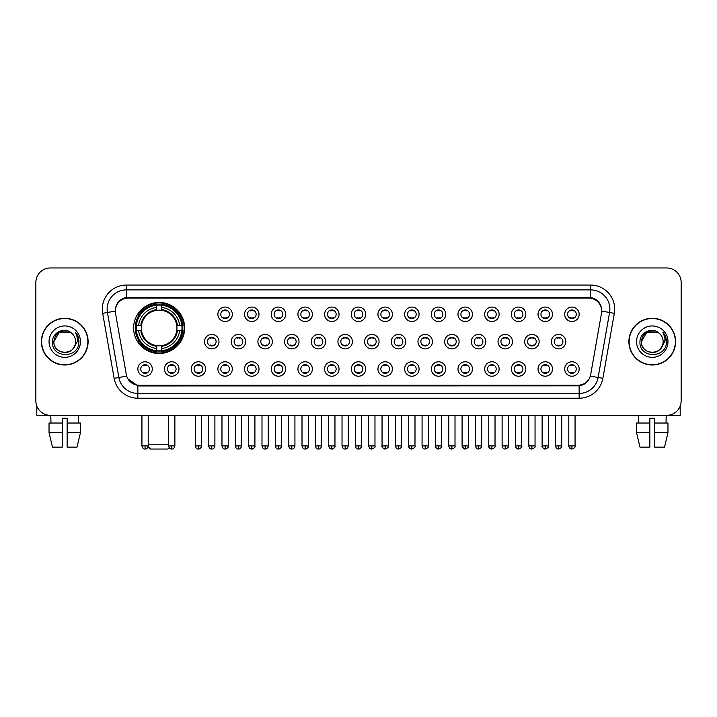 <?xml version="1.0" encoding="UTF-8"?>
<svg xmlns="http://www.w3.org/2000/svg" width="717" height="717" viewBox="0 0 717 717"><rect width="100%" height="100%" fill="white"/><g stroke="black" fill="none" stroke-linecap="round" stroke-linejoin="round"><path stroke-width="1.08" d="M133.604 327.965A25.525 25.525 0 0 0 159.129 353.49A25.525 25.525 0 0 0 184.654 327.965A25.525 25.525 0 0 0 159.129 302.449A25.525 25.525 0 0 0 133.604 327.965M178.972 368.995A7.224 7.224 0 0 1 171.748 376.219A7.224 7.224 0 0 1 164.525 368.995A7.224 7.224 0 0 1 171.748 361.771A7.224 7.224 0 0 1 178.972 368.995M167.411 368.995A4.338 4.338 0 0 0 171.748 373.333A4.338 4.338 0 0 0 176.086 368.995A4.338 4.338 0 0 0 171.748 364.666A4.338 4.338 0 0 0 167.411 368.995M205.654 368.995A7.224 7.224 0 0 1 198.43 376.219A7.224 7.224 0 0 1 191.206 368.995A7.224 7.224 0 0 1 198.43 361.771A7.224 7.224 0 0 1 205.654 368.995M194.092 368.995A4.338 4.338 0 0 0 198.43 373.333A4.338 4.338 0 0 0 202.759 368.995A4.338 4.338 0 0 0 198.43 364.666A4.338 4.338 0 0 0 194.092 368.995M232.326 368.995A7.224 7.224 0 0 1 225.102 376.219A7.224 7.224 0 0 1 217.878 368.995A7.224 7.224 0 0 1 225.102 361.771A7.224 7.224 0 0 1 232.326 368.995M220.773 368.995A4.338 4.338 0 0 0 225.102 373.333A4.338 4.338 0 0 0 229.44 368.995A4.338 4.338 0 0 0 225.102 364.666A4.338 4.338 0 0 0 220.773 368.995M259.007 368.995A7.224 7.224 0 0 1 251.784 376.219A7.224 7.224 0 0 1 244.56 368.995A7.224 7.224 0 0 1 251.784 361.771A7.224 7.224 0 0 1 259.007 368.995M247.455 368.995A4.338 4.338 0 0 0 251.784 373.333A4.338 4.338 0 0 0 256.121 368.995A4.338 4.338 0 0 0 251.784 364.666A4.338 4.338 0 0 0 247.455 368.995M285.689 368.995A7.224 7.224 0 0 1 278.465 376.219A7.224 7.224 0 0 1 271.241 368.995A7.224 7.224 0 0 1 278.465 361.771A7.224 7.224 0 0 1 285.689 368.995M274.127 368.995A4.338 4.338 0 0 0 278.465 373.333A4.338 4.338 0 0 0 282.794 368.995A4.338 4.338 0 0 0 278.465 364.666A4.338 4.338 0 0 0 274.127 368.995M312.37 368.995A7.224 7.224 0 0 1 305.146 376.219A7.224 7.224 0 0 1 297.922 368.995A7.224 7.224 0 0 1 305.146 361.771A7.224 7.224 0 0 1 312.37 368.995M300.808 368.995A4.338 4.338 0 0 0 305.146 373.333A4.338 4.338 0 0 0 309.475 368.995A4.338 4.338 0 0 0 305.146 364.666A4.338 4.338 0 0 0 300.808 368.995M339.042 368.995A7.224 7.224 0 0 1 331.819 376.219A7.224 7.224 0 0 1 324.595 368.995A7.224 7.224 0 0 1 331.819 361.771A7.224 7.224 0 0 1 339.042 368.995M327.49 368.995A4.338 4.338 0 0 0 331.819 373.333A4.338 4.338 0 0 0 336.156 368.995A4.338 4.338 0 0 0 331.819 364.666A4.338 4.338 0 0 0 327.49 368.995M365.724 368.995A7.224 7.224 0 0 1 358.5 376.219A7.224 7.224 0 0 1 351.276 368.995A7.224 7.224 0 0 1 358.5 361.771A7.224 7.224 0 0 1 365.724 368.995M354.162 368.995A4.338 4.338 0 0 0 358.5 373.333A4.338 4.338 0 0 0 362.838 368.995A4.338 4.338 0 0 0 358.5 364.666A4.338 4.338 0 0 0 354.162 368.995M392.405 368.995A7.224 7.224 0 0 1 385.181 376.219A7.224 7.224 0 0 1 377.958 368.995A7.224 7.224 0 0 1 385.181 361.771A7.224 7.224 0 0 1 392.405 368.995M380.844 368.995A4.338 4.338 0 0 0 385.181 373.333A4.338 4.338 0 0 0 389.51 368.995A4.338 4.338 0 0 0 385.181 364.666A4.338 4.338 0 0 0 380.844 368.995M419.078 368.995A7.224 7.224 0 0 1 411.854 376.219A7.224 7.224 0 0 1 404.63 368.995A7.224 7.224 0 0 1 411.854 361.771A7.224 7.224 0 0 1 419.078 368.995M407.525 368.995A4.338 4.338 0 0 0 411.854 373.333A4.338 4.338 0 0 0 416.192 368.995A4.338 4.338 0 0 0 411.854 364.666A4.338 4.338 0 0 0 407.525 368.995M445.759 368.995A7.224 7.224 0 0 1 438.535 376.219A7.224 7.224 0 0 1 431.311 368.995A7.224 7.224 0 0 1 438.535 361.771A7.224 7.224 0 0 1 445.759 368.995M434.206 368.995A4.338 4.338 0 0 0 438.535 373.333A4.338 4.338 0 0 0 442.873 368.995A4.338 4.338 0 0 0 438.535 364.666A4.338 4.338 0 0 0 434.206 368.995M472.44 368.995A7.224 7.224 0 0 1 465.216 376.219A7.224 7.224 0 0 1 457.993 368.995A7.224 7.224 0 0 1 465.216 361.771A7.224 7.224 0 0 1 472.44 368.995M460.879 368.995A4.338 4.338 0 0 0 465.216 373.333A4.338 4.338 0 0 0 469.545 368.995A4.338 4.338 0 0 0 465.216 364.666A4.338 4.338 0 0 0 460.879 368.995M499.122 368.995A7.224 7.224 0 0 1 491.898 376.219A7.224 7.224 0 0 1 484.674 368.995A7.224 7.224 0 0 1 491.898 361.771A7.224 7.224 0 0 1 499.122 368.995M487.56 368.995A4.338 4.338 0 0 0 491.898 373.333A4.338 4.338 0 0 0 496.227 368.995A4.338 4.338 0 0 0 491.898 364.666A4.338 4.338 0 0 0 487.56 368.995M525.794 368.995A7.224 7.224 0 0 1 518.57 376.219A7.224 7.224 0 0 1 511.346 368.995A7.224 7.224 0 0 1 518.57 361.771A7.224 7.224 0 0 1 525.794 368.995M514.241 368.995A4.338 4.338 0 0 0 518.57 373.333A4.338 4.338 0 0 0 522.908 368.995A4.338 4.338 0 0 0 518.57 364.666A4.338 4.338 0 0 0 514.241 368.995M552.475 368.995A7.224 7.224 0 0 1 545.252 376.219A7.224 7.224 0 0 1 538.028 368.995A7.224 7.224 0 0 1 545.252 361.771A7.224 7.224 0 0 1 552.475 368.995M540.914 368.995A4.338 4.338 0 0 0 545.252 373.333A4.338 4.338 0 0 0 549.589 368.995A4.338 4.338 0 0 0 545.252 364.666A4.338 4.338 0 0 0 540.914 368.995M579.157 368.995A7.224 7.224 0 0 1 571.933 376.219A7.224 7.224 0 0 1 564.709 368.995A7.224 7.224 0 0 1 571.933 361.771A7.224 7.224 0 0 1 579.157 368.995M567.595 368.995A4.338 4.338 0 0 0 571.933 373.333A4.338 4.338 0 0 0 576.262 368.995A4.338 4.338 0 0 0 571.933 364.666A4.338 4.338 0 0 0 567.595 368.995M152.291 368.995A7.224 7.224 0 0 1 145.067 376.219A7.224 7.224 0 0 1 137.843 368.995A7.224 7.224 0 0 1 145.067 361.771A7.224 7.224 0 0 1 152.291 368.995M140.738 368.995A4.338 4.338 0 0 0 145.067 373.333A4.338 4.338 0 0 0 149.405 368.995A4.338 4.338 0 0 0 145.067 364.666A4.338 4.338 0 0 0 140.738 368.995M218.99 341.642A7.224 7.224 0 0 1 211.766 348.865A7.224 7.224 0 0 1 204.542 341.642A7.224 7.224 0 0 1 211.766 334.418A7.224 7.224 0 0 1 218.99 341.642M207.428 341.642A4.338 4.338 0 0 0 211.766 345.979A4.338 4.338 0 0 0 216.104 341.642A4.338 4.338 0 0 0 211.766 337.313A4.338 4.338 0 0 0 207.428 341.642M245.671 341.642A7.224 7.224 0 0 1 238.447 348.865A7.224 7.224 0 0 1 231.224 341.642A7.224 7.224 0 0 1 238.447 334.418A7.224 7.224 0 0 1 245.671 341.642M234.109 341.642A4.338 4.338 0 0 0 238.447 345.979A4.338 4.338 0 0 0 242.776 341.642A4.338 4.338 0 0 0 238.447 337.313A4.338 4.338 0 0 0 234.109 341.642M272.343 341.642A7.224 7.224 0 0 1 265.12 348.865A7.224 7.224 0 0 1 257.905 341.642A7.224 7.224 0 0 1 265.12 334.418A7.224 7.224 0 0 1 272.343 341.642M260.791 341.642A4.338 4.338 0 0 0 265.12 345.979A4.338 4.338 0 0 0 269.458 341.642A4.338 4.338 0 0 0 265.12 337.313A4.338 4.338 0 0 0 260.791 341.642M299.025 341.642A7.224 7.224 0 0 1 291.801 348.865A7.224 7.224 0 0 1 284.577 341.642A7.224 7.224 0 0 1 291.801 334.418A7.224 7.224 0 0 1 299.025 341.642M287.472 341.642A4.338 4.338 0 0 0 291.801 345.979A4.338 4.338 0 0 0 296.139 341.642A4.338 4.338 0 0 0 291.801 337.313A4.338 4.338 0 0 0 287.472 341.642M325.706 341.642A7.224 7.224 0 0 1 318.482 348.865A7.224 7.224 0 0 1 311.259 341.642A7.224 7.224 0 0 1 318.482 334.418A7.224 7.224 0 0 1 325.706 341.642M314.145 341.642A4.338 4.338 0 0 0 318.482 345.979A4.338 4.338 0 0 0 322.82 341.642A4.338 4.338 0 0 0 318.482 337.313A4.338 4.338 0 0 0 314.145 341.642M352.388 341.642A7.224 7.224 0 0 1 345.164 348.865A7.224 7.224 0 0 1 337.94 341.642A7.224 7.224 0 0 1 345.164 334.418A7.224 7.224 0 0 1 352.388 341.642M340.826 341.642A4.338 4.338 0 0 0 345.164 345.979A4.338 4.338 0 0 0 349.493 341.642A4.338 4.338 0 0 0 345.164 337.313A4.338 4.338 0 0 0 340.826 341.642M379.06 341.642A7.224 7.224 0 0 1 371.836 348.865A7.224 7.224 0 0 1 364.612 341.642A7.224 7.224 0 0 1 371.836 334.418A7.224 7.224 0 0 1 379.06 341.642M367.507 341.642A4.338 4.338 0 0 0 371.836 345.979A4.338 4.338 0 0 0 376.174 341.642A4.338 4.338 0 0 0 371.836 337.313A4.338 4.338 0 0 0 367.507 341.642M405.741 341.642A7.224 7.224 0 0 1 398.518 348.865A7.224 7.224 0 0 1 391.294 341.642A7.224 7.224 0 0 1 398.518 334.418A7.224 7.224 0 0 1 405.741 341.642M394.18 341.642A4.338 4.338 0 0 0 398.518 345.979A4.338 4.338 0 0 0 402.855 341.642A4.338 4.338 0 0 0 398.518 337.313A4.338 4.338 0 0 0 394.18 341.642M432.423 341.642A7.224 7.224 0 0 1 425.199 348.865A7.224 7.224 0 0 1 417.975 341.642A7.224 7.224 0 0 1 425.199 334.418A7.224 7.224 0 0 1 432.423 341.642M420.861 341.642A4.338 4.338 0 0 0 425.199 345.979A4.338 4.338 0 0 0 429.528 341.642A4.338 4.338 0 0 0 425.199 337.313A4.338 4.338 0 0 0 420.861 341.642M459.095 341.642A7.224 7.224 0 0 1 451.88 348.865A7.224 7.224 0 0 1 444.657 341.642A7.224 7.224 0 0 1 451.88 334.418A7.224 7.224 0 0 1 459.095 341.642M447.542 341.642A4.338 4.338 0 0 0 451.88 345.979A4.338 4.338 0 0 0 456.209 341.642A4.338 4.338 0 0 0 451.88 337.313A4.338 4.338 0 0 0 447.542 341.642M485.776 341.642A7.224 7.224 0 0 1 478.553 348.865A7.224 7.224 0 0 1 471.329 341.642A7.224 7.224 0 0 1 478.553 334.418A7.224 7.224 0 0 1 485.776 341.642M474.224 341.642A4.338 4.338 0 0 0 478.553 345.979A4.338 4.338 0 0 0 482.891 341.642A4.338 4.338 0 0 0 478.553 337.313A4.338 4.338 0 0 0 474.224 341.642M512.458 341.642A7.224 7.224 0 0 1 505.234 348.865A7.224 7.224 0 0 1 498.01 341.642A7.224 7.224 0 0 1 505.234 334.418A7.224 7.224 0 0 1 512.458 341.642M500.896 341.642A4.338 4.338 0 0 0 505.234 345.979A4.338 4.338 0 0 0 509.572 341.642A4.338 4.338 0 0 0 505.234 337.313A4.338 4.338 0 0 0 500.896 341.642M539.139 341.642A7.224 7.224 0 0 1 531.915 348.865A7.224 7.224 0 0 1 524.692 341.642A7.224 7.224 0 0 1 531.915 334.418A7.224 7.224 0 0 1 539.139 341.642M527.578 341.642A4.338 4.338 0 0 0 531.915 345.979A4.338 4.338 0 0 0 536.244 341.642A4.338 4.338 0 0 0 531.915 337.313A4.338 4.338 0 0 0 527.578 341.642M565.812 341.642A7.224 7.224 0 0 1 558.588 348.865A7.224 7.224 0 0 1 551.364 341.642A7.224 7.224 0 0 1 558.588 334.418A7.224 7.224 0 0 1 565.812 341.642M554.259 341.642A4.338 4.338 0 0 0 558.588 345.979A4.338 4.338 0 0 0 562.926 341.642A4.338 4.338 0 0 0 558.588 337.313A4.338 4.338 0 0 0 554.259 341.642M232.326 314.288A7.224 7.224 0 0 1 225.102 321.512A7.224 7.224 0 0 1 217.878 314.288A7.224 7.224 0 0 1 225.102 307.064A7.224 7.224 0 0 1 232.326 314.288M220.773 314.288A4.338 4.338 0 0 0 225.102 318.626A4.338 4.338 0 0 0 229.44 314.288A4.338 4.338 0 0 0 225.102 309.959A4.338 4.338 0 0 0 220.773 314.288M259.007 314.288A7.224 7.224 0 0 1 251.784 321.512A7.224 7.224 0 0 1 244.56 314.288A7.224 7.224 0 0 1 251.784 307.064A7.224 7.224 0 0 1 259.007 314.288M247.455 314.288A4.338 4.338 0 0 0 251.784 318.626A4.338 4.338 0 0 0 256.121 314.288A4.338 4.338 0 0 0 251.784 309.959A4.338 4.338 0 0 0 247.455 314.288M285.689 314.288A7.224 7.224 0 0 1 278.465 321.512A7.224 7.224 0 0 1 271.241 314.288A7.224 7.224 0 0 1 278.465 307.064A7.224 7.224 0 0 1 285.689 314.288M274.127 314.288A4.338 4.338 0 0 0 278.465 318.626A4.338 4.338 0 0 0 282.794 314.288A4.338 4.338 0 0 0 278.465 309.959A4.338 4.338 0 0 0 274.127 314.288M312.37 314.288A7.224 7.224 0 0 1 305.146 321.512A7.224 7.224 0 0 1 297.922 314.288A7.224 7.224 0 0 1 305.146 307.064A7.224 7.224 0 0 1 312.37 314.288M300.808 314.288A4.338 4.338 0 0 0 305.146 318.626A4.338 4.338 0 0 0 309.475 314.288A4.338 4.338 0 0 0 305.146 309.959A4.338 4.338 0 0 0 300.808 314.288M339.042 314.288A7.224 7.224 0 0 1 331.819 321.512A7.224 7.224 0 0 1 324.595 314.288A7.224 7.224 0 0 1 331.819 307.064A7.224 7.224 0 0 1 339.042 314.288M327.49 314.288A4.338 4.338 0 0 0 331.819 318.626A4.338 4.338 0 0 0 336.156 314.288A4.338 4.338 0 0 0 331.819 309.959A4.338 4.338 0 0 0 327.49 314.288M365.724 314.288A7.224 7.224 0 0 1 358.5 321.512A7.224 7.224 0 0 1 351.276 314.288A7.224 7.224 0 0 1 358.5 307.064A7.224 7.224 0 0 1 365.724 314.288M354.162 314.288A4.338 4.338 0 0 0 358.5 318.626A4.338 4.338 0 0 0 362.838 314.288A4.338 4.338 0 0 0 358.5 309.959A4.338 4.338 0 0 0 354.162 314.288M392.405 314.288A7.224 7.224 0 0 1 385.181 321.512A7.224 7.224 0 0 1 377.958 314.288A7.224 7.224 0 0 1 385.181 307.064A7.224 7.224 0 0 1 392.405 314.288M380.844 314.288A4.338 4.338 0 0 0 385.181 318.626A4.338 4.338 0 0 0 389.51 314.288A4.338 4.338 0 0 0 385.181 309.959A4.338 4.338 0 0 0 380.844 314.288M419.078 314.288A7.224 7.224 0 0 1 411.854 321.512A7.224 7.224 0 0 1 404.63 314.288A7.224 7.224 0 0 1 411.854 307.064A7.224 7.224 0 0 1 419.078 314.288M407.525 314.288A4.338 4.338 0 0 0 411.854 318.626A4.338 4.338 0 0 0 416.192 314.288A4.338 4.338 0 0 0 411.854 309.959A4.338 4.338 0 0 0 407.525 314.288M445.759 314.288A7.224 7.224 0 0 1 438.535 321.512A7.224 7.224 0 0 1 431.311 314.288A7.224 7.224 0 0 1 438.535 307.064A7.224 7.224 0 0 1 445.759 314.288M434.206 314.288A4.338 4.338 0 0 0 438.535 318.626A4.338 4.338 0 0 0 442.873 314.288A4.338 4.338 0 0 0 438.535 309.959A4.338 4.338 0 0 0 434.206 314.288M472.44 314.288A7.224 7.224 0 0 1 465.216 321.512A7.224 7.224 0 0 1 457.993 314.288A7.224 7.224 0 0 1 465.216 307.064A7.224 7.224 0 0 1 472.44 314.288M460.879 314.288A4.338 4.338 0 0 0 465.216 318.626A4.338 4.338 0 0 0 469.545 314.288A4.338 4.338 0 0 0 465.216 309.959A4.338 4.338 0 0 0 460.879 314.288M499.122 314.288A7.224 7.224 0 0 1 491.898 321.512A7.224 7.224 0 0 1 484.674 314.288A7.224 7.224 0 0 1 491.898 307.064A7.224 7.224 0 0 1 499.122 314.288M487.56 314.288A4.338 4.338 0 0 0 491.898 318.626A4.338 4.338 0 0 0 496.227 314.288A4.338 4.338 0 0 0 491.898 309.959A4.338 4.338 0 0 0 487.56 314.288M525.794 314.288A7.224 7.224 0 0 1 518.57 321.512A7.224 7.224 0 0 1 511.346 314.288A7.224 7.224 0 0 1 518.57 307.064A7.224 7.224 0 0 1 525.794 314.288M514.241 314.288A4.338 4.338 0 0 0 518.57 318.626A4.338 4.338 0 0 0 522.908 314.288A4.338 4.338 0 0 0 518.57 309.959A4.338 4.338 0 0 0 514.241 314.288M552.475 314.288A7.224 7.224 0 0 1 545.252 321.512A7.224 7.224 0 0 1 538.028 314.288A7.224 7.224 0 0 1 545.252 307.064A7.224 7.224 0 0 1 552.475 314.288M540.914 314.288A4.338 4.338 0 0 0 545.252 318.626A4.338 4.338 0 0 0 549.589 314.288A4.338 4.338 0 0 0 545.252 309.959A4.338 4.338 0 0 0 540.914 314.288M579.157 314.288A7.224 7.224 0 0 1 571.933 321.512A7.224 7.224 0 0 1 564.709 314.288A7.224 7.224 0 0 1 571.933 307.064A7.224 7.224 0 0 1 579.157 314.288M567.595 314.288A4.338 4.338 0 0 0 571.933 318.626A4.338 4.338 0 0 0 576.262 314.288A4.338 4.338 0 0 0 571.933 309.959A4.338 4.338 0 0 0 567.595 314.288M115.509 313.32A13.005 13.005 0 0 1 128.307 298.066L588.693 298.066A13.005 13.005 0 0 1 601.491 313.32L590.709 374.48A13.005 13.005 0 0 1 577.902 385.226L139.098 385.226A13.005 13.005 0 0 1 126.291 374.48L115.509 313.32M135.898 330.376A23.356 23.356 0 0 1 135.898 325.563M41.389 341.642A23.356 23.356 0 0 0 64.745 364.998A23.356 23.356 0 0 0 88.101 341.642A23.356 23.356 0 0 0 64.745 318.285A23.356 23.356 0 0 0 41.389 341.642M628.899 341.642A23.356 23.356 0 0 0 652.255 364.998A23.356 23.356 0 0 0 675.611 341.642A23.356 23.356 0 0 0 652.255 318.285A23.356 23.356 0 0 0 628.899 341.642M115.365 309.144L115.329 311.088L115.365 309.144C116.369 302.735 120.044 298.855 126.38 297.483L590.62 297.483C596.947 298.846 600.622 302.726 601.635 309.144L601.671 311.088M126.38 285.061L590.62 285.061A24.082 24.082 0 0 1 614.326 313.32L602.863 378.334A24.082 24.082 0 0 1 579.148 398.231L137.852 398.231A24.082 24.082 0 0 1 114.137 378.334L102.674 313.32A24.082 24.082 0 0 1 126.38 285.061L126.38 289.874L590.62 289.874A19.26 19.26 0 0 1 609.584 312.487L598.121 377.492A19.26 19.26 0 0 1 579.148 393.418L137.852 393.418A19.26 19.26 0 0 1 118.879 377.492L107.416 312.487A19.26 19.26 0 0 1 126.38 289.874L126.488 297.465M118.834 301.436L122.293 298.819M122.41 298.756L125.771 297.591M579.148 398.231L579.148 385.863C584.875 384.912 588.576 381.659 590.261 376.111C588.585 381.659 584.884 384.904 579.148 385.863L139.349 385.952L137.852 385.863L127.707 378.728M600.389 304.68L601.635 309.144M681.15 282.408A14.448 14.448 0 0 0 666.702 267.97L50.298 267.97A14.448 14.448 0 0 0 35.85 282.408L35.85 400.875A14.448 14.448 0 0 0 50.298 415.322L666.702 415.322A14.448 14.448 0 0 0 681.15 400.875L681.15 282.408L681.15 400.875M590.315 376.12L598.121 377.492L609.584 312.487L614.326 313.32M35.85 282.408L35.85 400.875M666.702 267.97L50.298 267.97M50.298 415.322L666.702 415.322M87.859 341.642A23.114 23.114 0 0 0 64.745 318.527A23.114 23.114 0 0 0 41.631 341.642A23.114 23.114 0 0 0 64.745 364.765A23.114 23.114 0 0 0 87.859 341.642M71.87 333.423A10.88 10.88 0 0 1 75.626 341.642C76.298 355.686 53.192 355.686 53.865 341.642L59.305 332.222L70.185 332.222L71.87 333.423C65.193 326.423 52.332 332.186 52.458 341.642C51.23 358.446 78.476 358.885 78.915 342.457L78.942 341.642C78.897 338.074 77.714 334.938 75.375 332.24C77.149 335.153 77.777 338.29 77.248 341.642L73.08 348.641A10.88 10.88 0 0 0 75.626 341.642C76.298 355.686 53.192 355.686 53.865 341.642C54.922 333.826 59.403 330.295 67.317 331.066M73.08 348.641C67.308 356.448 53.291 351.455 53.865 341.642M49.043 341.642A15.702 15.702 0 0 0 64.745 357.344A15.702 15.702 0 0 0 80.447 341.642A15.702 15.702 0 0 0 64.745 325.948A15.702 15.702 0 0 0 49.043 341.642M75.482 332.356L78.933 342.054M36.809 406.064L36.809 415.322L92.672 415.322M49.034 423.03L49.034 432.665L52.458 447.112L49.034 432.665L49.034 423.03L62.334 423.03L62.334 418.217L67.156 418.217L67.156 423.03L80.456 423.03L80.456 432.665L77.033 447.112L80.456 432.665L67.156 432.665L67.156 423.03L67.156 447.112L77.033 447.112M78.709 415.322L78.503 423.03M62.334 423.03L62.334 447.112L52.458 447.112M49.034 432.665L62.334 432.665M50.782 415.322L50.988 423.03M675.369 341.642A23.114 23.114 0 0 0 652.255 318.527A23.114 23.114 0 0 0 629.141 341.642A23.114 23.114 0 0 0 652.255 364.765A23.114 23.114 0 0 0 675.369 341.642M659.389 333.423A10.88 10.88 0 0 1 663.135 341.642C663.808 355.686 640.702 355.686 641.374 341.642L646.815 332.222L657.695 332.222L659.389 333.423C652.703 326.423 639.851 332.186 639.967 341.642C638.748 358.446 665.985 358.885 666.425 342.457L666.452 341.642C666.407 338.074 665.224 334.938 662.884 332.24C664.659 335.153 665.286 338.29 664.767 341.642L660.599 348.641A10.88 10.88 0 0 0 663.135 341.642C663.808 355.686 640.702 355.686 641.374 341.642C642.432 333.826 646.913 330.295 654.827 331.066M660.599 348.641C654.818 356.448 640.81 351.455 641.374 341.642M636.553 341.642A15.702 15.702 0 0 0 652.255 357.344A15.702 15.702 0 0 0 667.957 341.642A15.702 15.702 0 0 0 652.255 325.948A15.702 15.702 0 0 0 636.553 341.642M662.992 332.356L666.443 342.054M169.167 447.668L167.796 449.03L150.462 449.03L148.105 446.673M148.204 444.217L168.62 444.217M161.54 350.765L161.54 351.733A23.885 23.885 0 0 0 182.898 330.376L181.93 330.376A22.926 22.926 0 0 1 161.54 350.765L161.54 348.534A20.703 20.703 0 0 0 179.698 330.376L176.785 330.376A17.817 17.817 0 0 0 161.54 310.318L161.54 305.173A22.926 22.926 0 0 1 181.93 325.563L182.898 325.563A23.885 23.885 0 0 0 161.54 304.205L161.54 305.173M136.338 330.376L135.37 330.376A23.885 23.885 0 0 0 156.727 351.733L156.727 350.765A22.926 22.926 0 0 1 136.338 330.376L138.56 330.376A20.703 20.703 0 0 0 156.727 348.534L156.727 345.621A17.817 17.817 0 0 0 176.785 330.376L177.493 330.376A18.525 18.525 0 0 1 161.54 346.338L161.54 348.534M156.727 305.173L156.727 304.205A23.885 23.885 0 0 0 135.37 325.563L136.338 325.563A22.926 22.926 0 0 1 156.727 305.173L156.727 307.405A20.703 20.703 0 0 0 138.56 325.563L141.473 325.563A17.817 17.817 0 0 0 156.727 345.621L156.727 346.338A18.525 18.525 0 0 1 140.765 330.376L138.56 330.376M136.382 330.376A22.872 22.872 0 0 1 136.382 325.563M161.54 305.218A22.872 22.872 0 0 0 156.727 305.218M181.876 325.563A22.872 22.872 0 0 1 181.876 330.376M181.93 325.563L179.698 325.563A20.703 20.703 0 0 0 161.54 307.405M179.698 330.376L181.93 330.376M156.727 348.534L156.727 350.765M176.785 325.563L179.698 325.563M176.785 330.376A17.817 17.817 0 0 1 161.54 345.621L161.54 346.338M156.727 345.621A17.817 17.817 0 0 1 141.473 330.376L140.765 330.376M161.54 350.712A22.872 22.872 0 0 1 156.727 350.712M138.56 325.563L136.338 325.563M156.727 310.282L156.727 307.405M161.54 310.318A17.817 17.817 0 0 0 141.473 325.563L140.765 325.563A18.525 18.525 0 0 1 156.727 309.601M161.54 310.282L161.54 309.601A18.525 18.525 0 0 1 177.493 325.563M139.098 314.969L137.727 314.969A25.041 25.041 0 0 1 184.17 327.965A25.041 25.041 0 0 1 137.727 340.969L139.098 340.969M223.659 318.375L223.659 317.694A3.693 3.693 0 0 0 226.554 317.694L226.554 318.375M226.554 310.21L226.554 310.891A3.693 3.693 0 0 0 223.659 310.891L223.659 310.21M250.341 318.375L250.341 317.694A3.693 3.693 0 0 0 253.226 317.694L253.226 318.375M253.226 310.21L253.226 310.891A3.693 3.693 0 0 0 250.341 310.891L250.341 310.21M277.022 318.375L277.022 317.694A3.693 3.693 0 0 0 279.908 317.694L279.908 318.375M279.908 310.21L279.908 310.891A3.693 3.693 0 0 0 277.022 310.891L277.022 310.21M303.694 318.375L303.694 317.694A3.693 3.693 0 0 0 306.589 317.694L306.589 318.375M306.589 310.21L306.589 310.891A3.693 3.693 0 0 0 303.694 310.891L303.694 310.21M330.376 318.375L330.376 317.694A3.693 3.693 0 0 0 333.262 317.694L333.262 318.375M333.262 310.21L333.262 310.891A3.693 3.693 0 0 0 330.376 310.891L330.376 310.21M357.057 318.375L357.057 317.694A3.693 3.693 0 0 0 359.943 317.694L359.943 318.375M359.943 310.21L359.943 310.891A3.693 3.693 0 0 0 357.057 310.891L357.057 310.21M383.738 318.375L383.738 317.694A3.693 3.693 0 0 0 386.624 317.694L386.624 318.375M386.624 310.21L386.624 310.891A3.693 3.693 0 0 0 383.738 310.891L383.738 310.21M410.411 318.375L410.411 317.694A3.693 3.693 0 0 0 413.306 317.694L413.306 318.375M413.306 310.21L413.306 310.891A3.693 3.693 0 0 0 410.411 310.891L410.411 310.21M437.092 318.375L437.092 317.694A3.693 3.693 0 0 0 439.978 317.694L439.978 318.375M439.978 310.21L439.978 310.891A3.693 3.693 0 0 0 437.092 310.891L437.092 310.21M463.774 318.375L463.774 317.694A3.693 3.693 0 0 0 466.659 317.694L466.659 318.375M466.659 310.21L466.659 310.891A3.693 3.693 0 0 0 463.774 310.891L463.774 310.21M490.446 318.375L490.446 317.694A3.693 3.693 0 0 0 493.341 317.694L493.341 318.375M493.341 310.21L493.341 310.891A3.693 3.693 0 0 0 490.446 310.891L490.446 310.21M517.127 318.375L517.127 317.694A3.693 3.693 0 0 0 520.013 317.694L520.013 318.375M520.013 310.21L520.013 310.891A3.693 3.693 0 0 0 517.127 310.891L517.127 310.21M543.809 318.375L543.809 317.694A3.693 3.693 0 0 0 546.695 317.694L546.695 318.375M546.695 310.21L546.695 310.891A3.693 3.693 0 0 0 543.809 310.891L543.809 310.21M570.49 318.375L570.49 317.694A3.693 3.693 0 0 0 573.376 317.694L573.376 318.375M573.376 310.21L573.376 310.891A3.693 3.693 0 0 0 570.49 310.891L570.49 310.21M210.323 345.728L210.323 345.047A3.693 3.693 0 0 0 213.209 345.047L213.209 345.728M213.209 337.555L213.209 338.245A3.693 3.693 0 0 0 210.323 338.245L210.323 337.555M237.004 345.728L237.004 345.047A3.693 3.693 0 0 0 239.89 345.047L239.89 345.728M239.89 337.555L239.89 338.245A3.693 3.693 0 0 0 237.004 338.245L237.004 337.555M263.677 345.728L263.677 345.047A3.693 3.693 0 0 0 266.572 345.047L266.572 345.728M266.572 337.555L266.572 338.245A3.693 3.693 0 0 0 263.677 338.245L263.677 337.555M290.358 345.728L290.358 345.047A3.693 3.693 0 0 0 293.244 345.047L293.244 345.728M293.244 337.555L293.244 338.245A3.693 3.693 0 0 0 290.358 338.245L290.358 337.555M317.039 345.728L317.039 345.047A3.693 3.693 0 0 0 319.925 345.047L319.925 345.728M319.925 337.555L319.925 338.245A3.693 3.693 0 0 0 317.039 338.245L317.039 337.555M343.712 345.728L343.712 345.047A3.693 3.693 0 0 0 346.607 345.047L346.607 345.728M346.607 337.555L346.607 338.245A3.693 3.693 0 0 0 343.712 338.245L343.712 337.555M370.393 345.728L370.393 345.047A3.693 3.693 0 0 0 373.288 345.047L373.288 345.728M373.288 337.555L373.288 338.245A3.693 3.693 0 0 0 370.393 338.245L370.393 337.555M397.075 345.728L397.075 345.047A3.693 3.693 0 0 0 399.961 345.047L399.961 345.728M399.961 337.555L399.961 338.245A3.693 3.693 0 0 0 397.075 338.245L397.075 337.555M423.756 345.728L423.756 345.047A3.693 3.693 0 0 0 426.642 345.047L426.642 345.728M426.642 337.555L426.642 338.245A3.693 3.693 0 0 0 423.756 338.245L423.756 337.555M450.428 345.728L450.428 345.047A3.693 3.693 0 0 0 453.323 345.047L453.323 345.728M453.323 337.555L453.323 338.245A3.693 3.693 0 0 0 450.428 338.245L450.428 337.555M477.11 345.728L477.11 345.047A3.693 3.693 0 0 0 479.996 345.047L479.996 345.728M479.996 337.555L479.996 338.245A3.693 3.693 0 0 0 477.11 338.245L477.11 337.555M503.791 345.728L503.791 345.047A3.693 3.693 0 0 0 506.677 345.047L506.677 345.728M506.677 337.555L506.677 338.245A3.693 3.693 0 0 0 503.791 338.245L503.791 337.555M530.463 345.728L530.463 345.047A3.693 3.693 0 0 0 533.358 345.047L533.358 345.728M533.358 337.555L533.358 338.245A3.693 3.693 0 0 0 530.463 338.245L530.463 337.555M557.145 345.728L557.145 345.047A3.693 3.693 0 0 0 560.04 345.047L560.04 345.728M560.04 337.555L560.04 338.245A3.693 3.693 0 0 0 557.145 338.245L557.145 337.555M143.624 373.082L143.624 372.401A3.693 3.693 0 0 0 146.51 372.401L146.51 373.082M146.51 364.908L146.51 365.598A3.693 3.693 0 0 0 143.624 365.598L143.624 364.908M680.191 406.064L680.191 415.322L624.328 415.322M636.544 423.03L636.544 432.665L639.967 447.112L636.544 432.665L636.544 423.03L649.844 423.03L649.844 418.217L654.666 418.217L654.666 423.03L667.966 423.03L667.966 432.665L664.542 447.112L667.966 432.665L654.666 432.665L654.666 423.03M666.218 415.322L666.012 423.03M649.844 423.03L649.844 447.112L639.967 447.112M636.544 432.665L649.844 432.665M664.542 447.112L654.666 447.112L654.666 432.665M638.291 415.322L638.497 423.03M170.305 373.082L170.305 372.401A3.693 3.693 0 0 0 173.191 372.401L173.191 373.082M173.191 364.908L173.191 365.598A3.693 3.693 0 0 0 170.305 365.598L170.305 364.908M196.987 373.082L196.987 372.401A3.693 3.693 0 0 0 199.873 372.401L199.873 373.082M199.873 364.908L199.873 365.598A3.693 3.693 0 0 0 196.987 365.598L196.987 364.908M223.659 373.082L223.659 372.401A3.693 3.693 0 0 0 226.554 372.401L226.554 373.082M226.554 364.908L226.554 365.598A3.693 3.693 0 0 0 223.659 365.598L223.659 364.908M250.341 373.082L250.341 372.401A3.693 3.693 0 0 0 253.226 372.401L253.226 373.082M253.226 364.908L253.226 365.598A3.693 3.693 0 0 0 250.341 365.598L250.341 364.908M277.022 373.082L277.022 372.401A3.693 3.693 0 0 0 279.908 372.401L279.908 373.082M279.908 364.908L279.908 365.598A3.693 3.693 0 0 0 277.022 365.598L277.022 364.908M303.694 373.082L303.694 372.401A3.693 3.693 0 0 0 306.589 372.401L306.589 373.082M306.589 364.908L306.589 365.598A3.693 3.693 0 0 0 303.694 365.598L303.694 364.908M330.376 373.082L330.376 372.401A3.693 3.693 0 0 0 333.262 372.401L333.262 373.082M333.262 364.908L333.262 365.598A3.693 3.693 0 0 0 330.376 365.598L330.376 364.908M357.057 373.082L357.057 372.401A3.693 3.693 0 0 0 359.943 372.401L359.943 373.082M359.943 364.908L359.943 365.598A3.693 3.693 0 0 0 357.057 365.598L357.057 364.908M383.738 373.082L383.738 372.401A3.693 3.693 0 0 0 386.624 372.401L386.624 373.082M386.624 364.908L386.624 365.598A3.693 3.693 0 0 0 383.738 365.598L383.738 364.908M410.411 373.082L410.411 372.401A3.693 3.693 0 0 0 413.306 372.401L413.306 373.082M413.306 364.908L413.306 365.598A3.693 3.693 0 0 0 410.411 365.598L410.411 364.908M437.092 373.082L437.092 372.401A3.693 3.693 0 0 0 439.978 372.401L439.978 373.082M439.978 364.908L439.978 365.598A3.693 3.693 0 0 0 437.092 365.598L437.092 364.908M463.774 373.082L463.774 372.401A3.693 3.693 0 0 0 466.659 372.401L466.659 373.082M466.659 364.908L466.659 365.598A3.693 3.693 0 0 0 463.774 365.598L463.774 364.908M490.446 373.082L490.446 372.401A3.693 3.693 0 0 0 493.341 372.401L493.341 373.082M493.341 364.908L493.341 365.598A3.693 3.693 0 0 0 490.446 365.598L490.446 364.908M517.127 373.082L517.127 372.401A3.693 3.693 0 0 0 520.013 372.401L520.013 373.082M520.013 364.908L520.013 365.598A3.693 3.693 0 0 0 517.127 365.598L517.127 364.908M543.809 373.082L543.809 372.401A3.693 3.693 0 0 0 546.695 372.401L546.695 373.082M546.695 364.908L546.695 365.598A3.693 3.693 0 0 0 543.809 365.598L543.809 364.908M570.49 373.082L570.49 372.401A3.693 3.693 0 0 0 573.376 372.401L573.376 373.082M573.376 364.908L573.376 365.598A3.693 3.693 0 0 0 570.49 365.598L570.49 364.908M590.62 285.061L590.62 297.483M102.674 313.32L107.416 312.487A19.26 19.26 0 0 1 107.12 309.144M107.416 312.487L115.312 311.088M137.852 398.231L137.852 385.863M114.137 378.334L126.685 376.12M601.688 311.088L609.584 312.487M598.121 377.492L602.863 378.334M156.727 350.936A23.087 23.087 0 0 0 161.54 350.936M182.091 330.376A23.087 23.087 0 0 0 182.091 325.563M161.54 305.003A23.087 23.087 0 0 0 156.727 305.003M211.766 445.902L208.638 445.902C209.185 448.134 210.224 449.183 211.766 449.03L211.766 445.902L214.894 445.902L214.894 415.322M238.447 445.902L235.319 445.902C235.857 448.134 236.906 449.183 238.447 449.03L238.447 445.902L241.575 445.902L241.575 415.322M265.12 445.902L261.992 445.902C262.539 448.134 263.587 449.183 265.12 449.03L265.12 445.902L268.257 445.902L268.257 415.322M291.801 445.902L288.673 445.902C289.22 448.134 290.26 449.183 291.801 449.03L291.801 445.902L294.929 445.902L294.929 415.322M318.482 445.902L315.355 445.902C315.901 448.134 316.941 449.183 318.482 449.03L318.482 445.902L321.61 445.902L321.61 415.322M345.164 445.902L342.027 445.902C342.574 448.134 343.622 449.183 345.164 449.03L345.164 445.902L348.292 445.902L348.292 415.322M371.836 445.902L368.708 445.902C369.255 448.134 370.295 449.183 371.836 449.03L371.836 445.902L374.973 445.902L374.973 415.322M398.518 445.902L395.39 445.902C395.936 448.134 396.976 449.183 398.518 449.03L398.518 445.902L401.645 445.902L401.645 415.322M425.199 445.902L422.071 445.902C422.609 448.134 423.657 449.183 425.199 449.03L425.199 445.902L428.327 445.902L428.327 415.322M451.88 445.902L448.743 445.902C449.29 448.134 450.339 449.183 451.88 449.03L451.88 445.902L455.008 445.902L455.008 415.322M478.553 445.902L475.425 445.902C475.971 448.134 477.011 449.183 478.553 449.03L478.553 445.902L481.681 445.902L481.681 415.322M505.234 445.902L502.106 445.902C502.653 448.134 503.692 449.183 505.234 449.03L505.234 445.902L508.362 445.902L508.362 415.322M531.915 445.902L528.779 445.902C529.325 448.134 530.374 449.183 531.915 449.03L531.915 445.902L535.043 445.902L535.043 415.322M558.588 445.902L555.46 445.902C556.007 448.134 557.046 449.183 558.588 449.03L558.588 445.902L561.725 445.902L561.725 415.322M145.067 445.902L141.939 445.902C142.486 448.134 143.525 449.183 145.067 449.03L145.067 445.902L148.204 445.902L148.204 415.322M171.748 445.902L168.62 445.902C169.167 448.134 170.207 449.183 171.748 449.03L171.748 445.902L174.876 445.902L174.876 415.322M198.43 445.902L195.293 445.902C195.84 448.134 196.888 449.183 198.43 449.03L198.43 445.902L201.558 445.902C202.194 446.906 201.145 447.946 198.43 449.03C199.971 449.183 201.011 448.134 201.558 445.902L201.558 415.322M225.102 445.902L221.974 445.902C222.521 448.134 223.57 449.183 225.102 449.03L225.102 445.902L228.239 445.902C228.875 446.906 227.827 447.946 225.102 449.03C226.644 449.183 227.692 448.134 228.239 445.902L228.239 415.322M251.784 445.902L248.656 445.902C249.202 448.134 250.242 449.183 251.784 449.03L251.784 445.902L254.911 445.902C255.548 446.906 254.508 447.946 251.784 449.03C253.325 449.183 254.365 448.134 254.911 445.902L254.911 415.322M278.465 445.902L275.337 445.902C275.884 448.134 276.923 449.183 278.465 449.03L278.465 445.902L281.593 445.902C282.229 446.906 281.189 447.946 278.465 449.03C280.006 449.183 281.046 448.134 281.593 445.902L281.593 415.322M305.146 445.902L302.009 445.902C302.556 448.134 303.605 449.183 305.146 449.03L305.146 445.902L308.274 445.902C308.91 446.906 307.862 447.946 305.146 449.03C306.679 449.183 307.727 448.134 308.274 445.902L308.274 415.322M331.819 445.902L328.691 445.902C329.237 448.134 330.277 449.183 331.819 449.03L331.819 445.902L334.956 445.902C335.583 446.906 334.543 447.946 331.819 449.03C333.36 449.183 334.409 448.134 334.956 445.902L334.956 415.322M358.5 445.902L355.372 445.902L355.372 415.322L355.372 445.902C355.919 448.134 356.958 449.183 358.5 449.03L358.5 445.902L361.628 445.902C362.264 446.906 361.225 447.946 358.5 449.03C360.042 449.183 361.081 448.134 361.628 445.902L361.628 415.322M385.181 445.902L382.044 445.902C381.417 446.906 382.457 447.946 385.181 449.03L385.181 445.902L388.309 445.902L388.309 415.322M411.854 445.902L408.726 445.902C408.09 446.906 409.138 447.946 411.854 449.03L411.854 445.902L414.991 445.902L414.991 415.322M438.535 445.902L435.407 445.902C434.771 446.906 435.811 447.946 438.535 449.03L438.535 445.902L441.663 445.902L441.663 415.322M462.089 415.322L462.089 445.902C462.635 448.134 463.675 449.183 465.216 449.03L465.216 445.902L462.089 445.902L462.115 446.368M465.216 449.03C467.941 447.946 468.981 446.906 468.344 445.902L468.344 415.322L468.344 445.902L465.216 445.902M491.898 445.902L488.761 445.902C488.125 446.906 489.173 447.946 491.898 449.03L491.898 445.902L495.026 445.902L495.026 415.322M518.57 445.902L515.442 445.902C514.806 446.906 515.855 447.946 518.57 449.03L518.57 445.902L521.707 445.902L521.707 415.322M545.252 445.902L542.124 445.902C541.487 446.906 542.527 447.946 545.252 449.03L545.252 445.902L548.38 445.902L548.38 415.322M568.796 415.322L568.796 445.902C569.343 448.134 570.391 449.183 571.933 449.03L571.933 445.902L568.796 445.902L568.832 446.368M575.061 415.322L575.061 445.902L571.933 445.902M382.044 445.902L382.044 415.322L382.044 445.902C382.591 448.134 383.64 449.183 385.181 449.03C387.897 447.946 388.946 446.906 388.309 445.902M408.726 445.902L408.726 415.322L408.726 445.902C409.273 448.134 410.321 449.183 411.854 449.03C414.578 447.946 415.627 446.906 414.991 445.902M462.304 447.05L464.75 449.003M542.124 445.902L542.124 415.322L542.124 445.902C542.67 448.134 543.71 449.183 545.252 449.03C547.976 447.946 549.016 446.906 548.38 445.902M569.02 447.05L571.467 449.003M208.638 445.902L208.638 415.322M214.894 445.902C214.347 448.134 213.308 449.183 211.766 449.03M235.319 445.902L235.319 415.322M241.575 445.902C241.029 448.134 239.989 449.183 238.447 449.03M261.992 445.902L261.992 415.322M268.257 445.902C267.71 448.134 266.661 449.183 265.12 449.03M288.673 445.902L288.673 415.322M294.929 445.902C294.391 448.134 293.343 449.183 291.801 449.03M315.355 445.902L315.355 415.322M321.61 445.902C321.064 448.134 320.024 449.183 318.482 449.03M342.027 445.902L342.027 415.322M348.292 445.902C347.745 448.134 346.705 449.183 345.164 449.03M368.708 445.902L368.708 415.322M374.973 445.902C375.6 446.906 374.561 447.946 371.836 449.03M395.39 445.902L395.39 415.322M401.645 445.902C402.282 446.906 401.242 447.946 398.518 449.03M422.071 445.902L422.071 415.322M428.327 445.902C428.963 446.906 427.915 447.946 425.199 449.03M448.743 445.902L448.743 415.322M455.008 445.902C455.645 446.906 454.596 447.946 451.88 449.03M475.425 445.902L475.425 415.322M481.681 445.902C482.317 446.906 481.277 447.946 478.553 449.03M502.106 445.902L502.106 415.322M508.362 445.902C508.998 446.906 507.959 447.946 505.234 449.03M528.779 445.902L528.779 415.322M535.043 445.902C535.68 446.906 534.631 447.946 531.915 449.03M555.46 445.902L555.46 415.322M561.725 445.902C562.352 446.906 561.312 447.946 558.588 449.03M141.939 445.902L141.939 415.322M148.204 445.902C147.657 448.134 146.609 449.183 145.067 449.03M168.62 445.902L168.62 415.322M174.876 445.902C174.33 448.134 173.29 449.183 171.748 449.03M195.293 445.902L195.293 415.322M221.974 445.902L221.974 415.322M248.656 445.902L248.656 415.322M275.337 445.902L275.337 415.322M302.009 445.902L302.009 415.322M328.691 445.902L328.691 415.322M435.407 415.322L435.407 445.902C435.954 448.134 436.994 449.183 438.535 449.03C441.26 447.946 442.299 446.906 441.663 445.902M488.761 415.322L488.761 445.902C489.308 448.134 490.356 449.183 491.898 449.03C494.613 447.946 495.662 446.906 495.026 445.902M515.442 415.322L515.442 445.902C515.989 448.134 517.029 449.183 518.57 449.03C521.295 447.946 522.334 446.906 521.707 445.902M575.061 445.902C575.697 446.906 574.649 447.946 571.933 449.03"/></g></svg>
